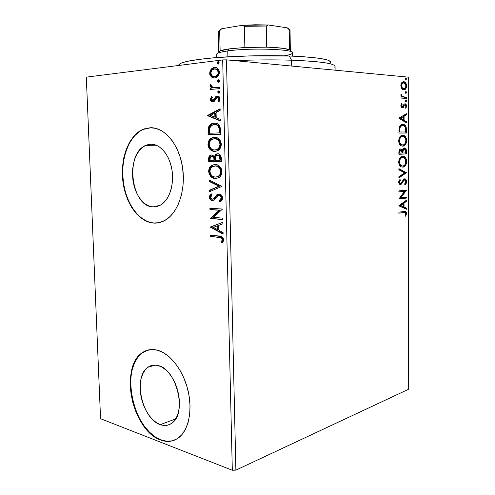 <?xml version="1.0" encoding="UTF-8"?>
<svg xmlns="http://www.w3.org/2000/svg" width="495" height="495" viewBox="0 0 495 495"><rect width="100%" height="100%" fill="white"/><g stroke="black" fill="none" stroke-linecap="round" stroke-linejoin="round"><path stroke-width="0.74" d="M152.986 206.885C131.033 206.737 124.697 153.673 145.679 145.412L150.895 144.194L154.855 144.726L158.74 146.464L162.403 149.366L165.677 153.326L168.436 158.196L170.558 163.777L171.951 169.847L172.551 176.152L172.334 182.42L171.32 188.403L169.544 193.854L167.1 198.551L164.086 202.313L160.634 205.01L156.884 206.545L152.986 206.885L149.094 206.031L145.344 204.039L141.879 200.995L138.823 197.022L136.28 192.277L134.331 186.931L133.044 181.176L132.468 175.224L132.617 169.271L133.489 163.542L135.067 158.239L137.294 153.555L140.091 149.669L143.371 146.737L147.021 144.88L150.895 144.194C160.306 143.89 169.766 155.269 172.013 170.255C174.333 185.21 168.937 200.661 160.163 205.276L152.986 206.885L157.088 206.495L152.986 206.885M160.256 424.617C141.78 418.875 132.852 376.738 147.918 367.278C150.969 365.1 154.428 364.537 158.289 365.595L162.168 367.271L165.974 370.056L169.55 373.855L172.755 378.526L175.453 383.885L177.519 389.714L178.874 395.777L179.456 401.822L179.24 407.595L178.237 412.861L176.492 417.409L174.098 421.053L171.14 423.658L167.756 425.143L164.08 425.459L160.256 424.617L156.439 422.662L152.763 419.686L149.372 415.819L146.378 411.203L143.884 406.018L141.978 400.449L140.722 394.701L140.165 388.977L140.32 383.476L141.186 378.397L142.739 373.929L144.93 370.229L147.683 367.445L150.907 365.7L154.483 365.069L158.289 365.595C176.449 369.19 187.234 412.564 172.266 422.841C168.721 425.607 164.717 426.201 160.256 424.617L175.614 418.974L160.256 424.617M147.993 350.052L142.64 352.613C119.679 366.739 132.58 430.248 160.764 439.795L160.411 439.931C132.227 430.378 119.326 366.838 142.282 352.706C146.737 349.612 151.779 348.777 157.41 350.194L151.643 349.519L146.242 350.602L141.409 353.356L137.301 357.65L134.046 363.287L131.757 370.056L130.482 377.71L130.272 385.97L131.113 394.552L132.982 403.178L135.822 411.543L139.534 419.358L144.014 426.356L149.1 432.265L154.632 436.856L160.411 439.931L166.221 441.342L171.852 440.989L177.062 438.848L181.634 434.957L185.371 429.443L188.1 422.501L189.678 414.42L190.037 405.523L189.146 396.198L187.048 386.849L183.831 377.871L179.648 369.654L174.685 362.538L169.172 356.79L163.331 352.632L157.41 350.194C169.791 353.387 182.68 369.561 187.71 389.274C192.778 408.969 189.084 429.153 179.338 437.203C173.739 441.676 167.434 442.586 160.411 439.931L160.764 439.795C165.565 441.645 170.144 441.763 174.488 440.154M142.814 129.424L151.068 127.71L143.185 129.424C129.09 135.642 120.638 158.301 123.162 180.483C125.575 202.684 138.637 221.649 153.524 223.004L153.159 223.047C138.266 221.692 125.21 202.715 122.791 180.502C120.266 158.313 128.719 135.642 142.814 129.424L150.344 127.729L144.088 128.91L138.588 131.849L133.669 136.397L129.492 142.35L126.194 149.465L123.868 157.478L122.587 166.091L122.383 175.02L123.255 183.942L125.173 192.574L128.069 200.611L131.862 207.782L136.428 213.821L141.62 218.499L147.263 221.624L153.159 223.047L159.087 222.663L164.829 220.454L170.144 216.457L174.815 210.79L178.621 203.649L181.399 195.308L183.008 186.108L183.36 176.43L182.438 166.704L180.279 157.342L176.981 148.754L172.699 141.304L167.619 135.29L161.976 130.94L156.012 128.397L149.973 127.729C164.148 126.899 178.794 143.798 182.438 166.685C186.194 189.536 178.064 213.252 164.847 220.448C161.079 222.533 157.181 223.4 153.159 223.047L157.33 222.973M148.89 144.398L148.927 145.351M408.691 77.183L408.288 389.392L235.886 470.126L226.469 59.852L408.691 77.183L226.469 59.852L222.688 59.914L232.316 470.25L100.553 418.702L86.309 77.133L222.688 59.914L86.309 77.133L100.553 418.702L232.316 470.25L222.688 59.914L226.469 59.852L235.886 470.126L232.316 470.25L235.886 470.126L408.288 389.392L408.691 77.183M401.792 88.562L402.738 89.459L404.267 89.762L405.659 88.933L406.364 87.708L406.37 84.169L404.762 82.009L403.518 81.681L402.249 82.145L400.925 84.62L401.42 87.968L403.772 89.781C405.349 89.917 406.302 88.642 406.63 85.957C406.395 83.562 405.603 82.164 404.254 81.78L401.792 82.597L400.863 85.505L401.792 88.562M406.519 98.381L406.519 97.286L402.188 96.556L401.055 94.199L400.95 95.69L401.785 97.008L400.956 96.958L400.956 98.066L406.519 98.381L406.519 97.286L402.757 96.89L401.055 94.199L400.857 95.028L401.785 97.008L400.956 96.958L400.956 98.066L406.519 98.381M400.857 105.713L401.346 107.328L402.546 107.854L403.406 107.297L404.514 105.107L405.356 104.971L405.931 106.369L405.349 107.724L405.863 108.374L406.605 106.153L406.29 104.73L405.157 103.789L404.044 104.222L402.429 106.753L401.563 105.911L402.138 104.284L401.655 103.616L400.931 105.058L400.857 105.713L401.544 105.67L402.138 104.284L401.655 103.616L400.857 105.713L402.324 107.867L403.184 107.551L404.514 105.107L405.232 104.909L405.931 106.246L405.349 107.724L405.863 108.374L406.605 106.153L405.374 103.845L404.161 104.099L402.299 106.765L401.544 105.67L400.857 105.707M406.488 129.777L406.178 127.073L405.071 125.247L403.475 124.4L401.34 124.635L400.251 125.421L399.286 127.097L398.883 133.099L406.488 133.056L406.488 129.777L405.795 129.801L405.789 133.056L405.795 129.801L406.488 129.777C406.407 126.77 405.547 125.012 403.895 124.517L402.806 124.332C401.247 124.158 400.028 125.223 399.162 127.531L398.883 133.099L406.488 133.056L406.488 129.777M406.463 153.957L406.302 149.756L405.801 148.692L404.724 147.943L403.171 148.488L402.398 150.208L401.241 148.995L400.053 149.15L399.137 150.294L398.883 151.934L398.883 154.285L406.463 153.957L398.883 154.261L406.463 153.957L406.469 151.154C406.389 149.428 405.881 148.382 404.953 148.011L404.335 147.912C403.431 147.931 402.788 148.698 402.398 150.208L400.783 148.939C399.576 149.001 398.945 150.115 398.883 152.274L398.883 154.285L406.463 153.957M406.445 172.78L398.883 168.647L398.883 169.835L404.638 172.829L398.883 176.709L398.883 177.891L406.445 172.78L405.758 172.767L398.883 177.408L405.758 172.767L406.445 172.78L398.883 168.647L398.883 169.835L404.638 172.829L398.883 176.709L398.883 177.891L406.445 172.78M406.42 197.01L400.832 197.691L406.426 190.08L398.883 190.897L398.883 191.98L404.526 191.355L398.883 199.002L406.42 198.08L406.42 197.01L400.832 197.691L406.426 190.321L398.883 190.897L398.883 191.98L404.526 191.355L398.883 199.002L406.42 198.08L406.42 197.01M403.908 212.448L405.219 212.442L405.764 213.135L405.164 215.801L405.733 216.247L406.593 213.512L406.327 212.132L405.64 211.402L398.883 212.114L398.883 213.19L405.226 212.448L405.832 213.636L405.164 215.801L405.733 216.247L406.593 213.512L405.634 211.402L398.883 212.114L398.883 213.19L403.908 212.448M398.883 205.833L406.407 209.249L406.407 208.092L404.019 207.003L404.019 203.105L406.414 201.366L406.42 200.209L398.883 205.654L406.407 209.249L406.407 208.092L404.019 207.003L404.019 203.105L406.414 201.366L406.42 200.209L398.883 205.833M404.112 179.902L405.009 179.976L405.863 181.745L404.613 184.047L404.99 184.876L406.624 181.591L406.216 179.858L405.306 178.949L403.58 179.326L401.309 182.933L400.436 183.527L399.49 182.513L399.675 181.25L400.449 180.223L399.979 179.419L398.803 181.325L398.741 182.903L399.855 184.524L401.068 184.412L403.691 180.52L404.854 179.926L405.622 180.607L405.863 181.745L404.613 184.047L404.99 184.876L406.302 183.224L406.624 181.591L405.937 181.578L405.139 184.004M402.726 167.124L404.068 166.728L405.485 165.398L406.271 163.864L406.649 161.469L406.265 159.112L405.287 157.453L404.044 156.525L402.695 156.29L401.327 156.655L400.059 157.726L399.063 159.545L398.685 162.007L398.989 164.062L399.818 165.695L401.371 166.908L402.726 167.124C404.867 167.019 406.178 165.132 406.649 161.469C406.407 158.703 405.51 157.039 403.957 156.488L402.695 156.29C400.505 156.327 399.168 158.233 398.685 162.007C398.945 164.767 399.849 166.407 401.396 166.92L402.726 167.124M402.738 146.149L404.081 145.808L405.504 144.521L406.29 143.012L406.667 140.617L406.284 138.235L405.3 136.527L404.056 135.543L402.707 135.259L401.334 135.574L400.065 136.601L399.063 138.396L398.685 140.858L398.989 142.931L399.824 144.608L401.377 145.889L402.738 146.149C404.885 146.13 406.197 144.286 406.667 140.617C406.407 137.728 405.461 136.007 403.84 135.451L402.707 135.259C400.505 135.215 399.168 137.078 398.685 140.858C398.976 143.742 399.929 145.443 401.544 145.957L402.738 146.149M398.883 118.231L406.494 122.921L406.494 121.739L404.081 120.242L404.081 116.251L406.5 114.852L406.506 113.671L398.883 118.045L406.494 122.921L406.494 121.739L404.081 120.242L404.081 116.251L406.5 114.852L406.506 113.671L398.883 118.231M405.987 101.815L406.612 101.042L405.987 99.99L405.356 100.869L405.987 101.815L406.612 100.937L406.123 100.021L405.356 100.869L405.987 101.815M405.993 93.413L406.624 92.546L405.993 91.587L405.362 92.46L405.993 93.413L406.624 92.546L406.123 91.612L405.362 92.46L405.993 93.413M406.005 79.676L406.636 78.823L405.9 77.845L405.393 78.501L405.591 79.417L406.005 79.676L406.636 78.823L406.005 77.845L405.374 78.705L406.005 79.676M214.217 78.061L211.334 76.991L213.803 78.049L216.334 77.554L218.375 75.772L219.409 72.214L218.901 69.931L217.645 68.384L216.086 67.58L213.982 67.543L211.879 68.539L210.536 70.067L209.775 72.128L209.837 74.436L211.334 76.991L212.095 77.041L210.462 73.347L209.701 73.291L211.334 76.991L214.681 78.037L216.03 77.696C218.041 76.917 219.167 75.091 219.409 72.214C218.747 68.706 217.082 67.128 214.422 67.475L213.147 67.79L211.136 69.257L209.701 73.291L210.462 73.347L211.891 69.319L211.136 69.257L211.891 69.319L213.908 67.852L215.177 67.537L214.422 67.475L215.721 67.499L212.64 68.601L210.777 71.206M219.631 88.624L219.601 87.182L212.572 87.374L211.433 86.532L211.303 85.047L210.189 84.713L210.183 86.408L211.6 87.918L210.239 88.042L210.27 89.465L219.631 88.624L219.601 87.182L213.209 87.541L211.155 85.703L211.303 85.047L210.301 84.459L210.01 85.573L211.6 87.918L210.239 88.042L210.27 89.465L219.631 88.624M210.356 99.34L211.217 101.345L213.227 101.815L214.644 100.937L216.439 97.88L217.862 97.534L218.889 99.105L217.942 101.147L218.833 101.908L219.718 100.603L220.046 98.852L219.075 96.63L217.243 96.036L215.616 96.81L213.209 100.324L212.349 100.398L211.631 99.755L211.582 98.579L212.423 97.261L211.606 96.494L210.381 98.907L210.356 99.34L211.118 99.371L212.052 96.909L211.118 99.371L210.356 99.34C210.666 101.153 211.501 101.995 212.856 101.871L214.279 101.308L216.872 97.583L217.33 97.466L218.889 99.105L217.942 101.147L218.833 101.908L220.046 98.852C219.693 96.841 218.759 95.906 217.243 96.036L215.808 96.624L213.159 100.349L211.495 99.167L212.423 97.261L211.606 96.494L210.356 99.34M220.621 129.962L219.848 126.089L218.054 124.134L215.331 123.168L211.773 123.657L210.016 124.765L208.395 127.265L208.03 134.677L220.727 134.269L220.621 129.962C220.021 125.043 217.88 122.766 214.205 123.144L211.476 123.787L208.302 127.549L208.03 134.677L220.727 134.269L220.621 129.962M221.383 161.723L220.968 156.203L220.071 154.786L218.215 153.778L215.616 154.44L214.378 156.63L212.411 155.022L210.462 155.183L209.014 156.606L208.661 159.124L208.723 161.679L221.383 161.723L221.296 158.047C220.912 155.17 219.662 153.735 217.553 153.722L216.191 154.056L214.378 156.63L211.656 154.929L210.319 155.251C209.107 155.913 208.55 157.206 208.661 159.124L208.723 161.679L221.383 161.723M221.977 186.398L209.193 179.963L209.23 181.473L218.889 186.176L209.459 190.216L209.496 191.72L221.977 186.398L209.193 179.963L209.23 181.473L218.889 186.176L209.459 190.216L209.496 191.72L221.977 186.398M222.738 218.116L213.333 217.41L222.521 209.051L209.917 208.246L209.954 209.62L219.31 210.233L210.183 218.542L222.769 219.508L222.738 218.116L213.333 217.41L222.521 209.051L209.917 208.246L209.954 209.62L219.31 210.233L210.183 218.542L222.769 219.508L222.738 218.116M218.957 237.377L220.912 237.724L222.014 238.683L222.236 240.087L221.197 242.185L222.193 242.989L223.165 241.622L223.567 239.493L223.078 237.835L221.871 236.647L210.61 235.181L210.647 236.548L218.957 237.377C220.492 237.117 221.599 237.866 222.274 239.623L221.197 242.185L222.193 242.989L223.579 239.747C222.843 236.932 221.333 235.688 219.05 236.01L210.61 235.181L210.647 236.548L211.384 236.443L211.353 235.255L211.384 236.443L218.957 237.377M210.406 227.211L223.121 234.104L223.084 232.594L218.963 230.367L218.84 225.324L222.874 223.808L222.837 222.292L210.4 226.988L211.142 226.889L210.406 227.211L223.121 234.104L223.084 232.594L218.963 230.367L218.84 225.324L222.874 223.808L222.837 222.292L210.406 227.211M222.583 197.981L222.218 196.323L221.339 195.061L219.031 193.984L216.798 194.776L213.815 198.452L212.652 199.176L211.656 199.077L210.635 197.722L210.734 196.49L212.132 194.987L211.334 193.867L209.967 195.135L209.323 196.936L210.35 199.72L212.801 200.574L214.496 199.714L217.812 195.779L219.817 195.575L220.82 196.484L221.271 198.019L220.541 199.788L219.217 200.753L219.885 201.923L222.076 200.048L222.583 197.981C222.125 195.432 220.943 194.096 219.031 193.984L217.311 194.43L213.166 198.984L212.219 199.207L210.592 197.313L212.132 194.987L211.334 193.867L209.317 197.233C209.701 199.405 210.691 200.524 212.306 200.593L214.193 199.98L217.812 195.779L219.05 195.376C220.275 195.469 221.018 196.348 221.271 198.019L219.217 200.753L219.885 201.923L220.275 201.713C221.63 201.143 222.397 199.9 222.583 197.981M211.365 176.269L213.964 178.014L216.606 178.441L219.78 176.913L221.376 174.698L221.952 171.598L221.215 168.467L219.483 166.215L217.342 164.909L214.496 164.526L211.742 165.398L209.892 167.155L208.673 170.676L209.051 173.702L210.623 176.319L213.215 178.064L216.222 178.454C212.64 178.454 210.369 176.121 209.404 171.456L208.655 171.493C209.62 176.164 211.891 178.503 215.474 178.503L218.567 177.792C220.64 176.746 221.766 174.685 221.952 171.598C220.987 166.815 218.691 164.451 215.065 164.507L212.126 165.175C209.979 166.215 208.822 168.325 208.655 171.493L209.404 171.456C209.571 168.288 210.728 166.184 212.875 165.138L215.053 164.507L213.555 164.841L211.507 166.122L209.731 168.931M214.805 151.396L217.051 150.981L219.576 149.156L221.172 145.846L221.234 143.377L220.553 141.081L218.821 138.866L216.674 137.622L213.246 137.424L210.072 139.114L208.506 141.428L207.968 144.156L208.364 146.78L209.936 149.36L212.064 150.839L214.805 151.396L217.602 150.727C219.842 149.669 221.073 147.498 221.296 144.206C220.325 139.417 218.023 137.115 214.391 137.301L211.742 137.919C209.428 138.977 208.172 141.193 207.968 144.571C208.933 149.243 211.21 151.519 214.805 151.396M207.547 115.7L220.405 120.947L220.368 119.388L216.204 117.692L216.074 112.495L220.151 110.329L220.114 108.77L207.541 115.465L220.405 120.947L220.368 119.388L216.204 117.692L216.074 112.495L220.151 110.329L220.114 108.77L207.541 115.465L208.29 115.477L220.126 109.185L208.296 115.712L207.547 115.7M218.827 93.264L219.539 92.905L219.879 91.971L219.489 91.105L218.771 90.863L217.812 91.631L218.109 93.029L219.161 93.184L219.879 91.971L218.437 90.95L217.726 92.157L218.827 93.264M218.561 82.213L219.613 81.044L218.697 79.806L217.8 80.178L217.466 80.982L217.843 81.991L218.561 82.213L219.613 80.902L218.19 79.887L217.46 81.118L218.561 82.213M218.128 64.127L219.174 62.921L218.258 61.702L217.367 62.098L217.027 62.915L217.404 63.917L218.128 64.127L219.18 62.785L217.788 61.782L217.02 63.051L218.128 64.127M138.965 131.849L134.04 136.391L129.863 142.343L126.565 149.459L124.239 157.466L122.958 166.079L122.754 174.995L123.626 183.923L125.538 192.549L128.44 200.58L132.233 207.745L136.799 213.784L141.991 218.462L147.634 221.587L153.524 223.004M147.98 350.052L141.768 353.263L137.66 357.551L134.405 363.188L132.109 369.957L130.841 377.605L130.624 385.859L131.466 394.441L133.341 403.06L136.175 411.419L139.893 419.234L144.367 426.226L149.453 432.129L154.984 436.72L160.764 439.795L166.58 441.206L172.204 440.853M222.546 242.569L221.197 242.185L221.933 242.074L222.849 240.403L222.113 240.514L222.849 240.403L223.01 239.518L222.274 239.623L223.01 239.518C222.335 237.761 221.234 237.012 219.693 237.272L221.655 237.619L222.756 238.578L222.973 239.982L221.933 242.074L222.546 242.569M223.109 233.597L211.148 227.118L223.109 233.597M218.394 229.562L218.301 225.708L217.559 225.8L218.301 225.708L218.394 229.562L217.658 229.661L218.394 229.562M213.401 227.366L217.559 225.8L217.658 229.661L213.401 227.366L217.559 225.8L217.658 229.661L213.401 227.366M222.769 219.365L210.183 218.542L210.926 218.456L210.177 218.252L210.919 218.165L220.052 210.152L209.954 209.62L210.697 209.546L210.666 208.296L210.697 209.546L220.052 210.152L210.926 218.456L222.769 219.365M219.966 200.679L220.479 201.589L219.959 200.685L219.217 200.753L220.188 200.555L222.014 197.951L221.271 198.019L222.014 197.951C221.76 196.28 221.018 195.401 219.792 195.315L219.31 195.352M212.039 200.283L213.048 200.518C211.433 200.45 210.443 199.337 210.066 197.171L209.317 197.233L210.066 197.171L211.569 194.195L210.709 195.073M212.961 199.138L214.558 198.384L213.815 198.452L214.558 198.384L215.764 196.738L215.022 196.8L215.764 196.738L218.611 194.102M218.066 194.362L217.058 195.154M216.606 195.643L214.75 198.149M214.558 198.384L213.178 199.126M210.511 195.376L210.09 197.536L211.099 199.652M220.176 195.364L221.562 196.416L222.014 197.951L221.803 198.971L220.306 200.487M210.233 191.404L210.202 190.154L209.459 190.216L219.631 186.12L218.889 186.176L219.631 186.12L209.979 181.417L209.23 181.473L209.979 181.417L209.948 180.328L209.979 181.417L219.631 186.12L210.202 190.154L210.233 191.404M209.515 169.841L209.62 173.052L210.926 175.744M219.409 167.223L220.912 169.352L221.383 171.579C220.615 167.718 218.771 165.813 215.845 165.874L215.102 165.912C218.023 165.85 219.867 167.756 220.634 171.623C220.479 174.073 219.576 175.713 217.924 176.536L215.436 177.105C212.553 177.117 210.722 175.23 209.936 171.456C210.103 168.974 211.019 167.316 212.689 166.475L216.309 165.899L219.056 166.939M216.321 177.062L218.666 176.492C220.318 175.663 221.222 174.03 221.383 171.579L220.634 171.623L221.383 171.579L221.277 172.885M221.098 173.559L219.625 175.805L216.637 177.055M215.845 165.874L215.214 165.905M210.165 155.937L209.416 158.221L209.472 161.648L221.383 161.692L208.723 161.679L209.472 161.648L209.41 159.093L208.661 159.124L209.41 159.093C209.298 157.175 209.855 155.888 211.068 155.226L210.653 155.48M215.337 155.95L216.94 154.032L217.856 153.735L216.748 154.137L215.61 155.35M218.815 155.164L220.139 156.061L220.708 157.967M220.739 158.66L219.997 158.691L220.034 160.306L215.294 160.3L215.368 157.354L216.705 155.343L217.59 155.133C219.155 155.263 219.959 156.445 219.997 158.691L220.739 158.66L220.782 160.275L220.739 158.66C220.708 156.42 219.904 155.238 218.338 155.108L217.59 155.133L218.338 155.108M214.725 159.551L214.743 160.269L214.725 159.551L213.976 159.582L214.725 159.551C214.681 157.459 213.92 156.377 212.46 156.302L211.712 156.333C213.172 156.401 213.933 157.49 213.976 159.582L213.995 160.3L209.967 160.293L209.929 158.846L210.889 156.513L212.466 156.302M212.906 156.352L214.149 157.138M214.44 157.645L214.694 158.901M213.995 160.3L209.967 160.293L210.369 156.94L211.712 156.333L213.079 156.828L213.859 158.282L213.995 160.3M220.034 160.306L215.294 160.3L215.43 157.107L216.519 155.449L218.072 155.189L219.39 156.086L220.034 160.306M210.684 149.335L212.813 150.82L215.306 151.371C211.817 151.377 209.626 149.1 208.717 144.552L207.968 144.571L208.717 144.552C208.921 141.18 210.177 138.965 212.497 137.913L214.91 137.307L211.81 138.303L209.954 140.141L209.045 142.003M208.828 142.925L208.933 146.161L210.239 148.828M218.747 139.943L220.126 141.749L220.727 144.268C219.959 140.394 218.109 138.544 215.177 138.705L214.428 138.711C217.355 138.55 219.205 140.407 219.978 144.28C219.786 146.891 218.802 148.618 217.02 149.459L214.762 149.991C211.872 150.096 210.035 148.265 209.243 144.484C209.447 141.817 210.462 140.066 212.281 139.225L215.647 138.718M216.092 138.755L218.394 139.664M215.511 149.973L217.769 149.441C219.551 148.599 220.535 146.873 220.727 144.268L219.978 144.28L220.727 144.268L220.708 144.924L219.675 147.77L218.171 149.212L215.962 149.948M213.698 123.305L210.765 124.771L209.249 126.986L208.735 129.702L208.785 134.652L208.711 131.911L207.962 131.911L208.711 131.911L209.051 127.555L208.302 127.549L209.051 127.555L212.231 123.793L214.081 123.236M217.942 125.291L219.669 127.562C218.536 125.303 216.977 124.301 214.991 124.567L217.274 124.932M220.083 131.342L220.12 132.889L209.28 133.229L209.503 128.248L212.089 125.062L214.242 124.561C216.222 124.294 217.781 125.297 218.914 127.562L219.669 127.562L220.052 130.395M220.12 132.889L210.029 133.223L220.12 132.889L219.669 127.562L218.914 127.562L219.335 131.361L220.083 131.354L219.335 131.361L219.372 132.889L220.12 132.889M209.28 133.229L210.029 133.223L209.28 133.229L209.503 128.248L210.282 126.547L211.458 125.414L215.003 124.567L216.519 124.926L218.215 126.231L219.124 128.477L219.372 132.889L209.28 133.229M220.399 120.644L208.296 115.712L220.399 120.644M215.634 117.173L215.535 113.194L214.781 113.176L215.535 113.194L215.634 117.173L214.879 117.16L215.634 117.173M210.573 115.415L214.781 113.176L214.879 117.16L210.573 115.415L214.781 113.176L214.879 117.16L210.573 115.415M213.314 100.473L214.366 100.07L213.611 100.04L214.366 100.07L215.294 98.573L214.539 98.542L215.294 98.573L216.562 96.661L215.808 96.624L217.967 96.073L216.185 97.045L214.366 100.077M217.93 96.067L217.243 96.036L217.93 96.067M219.161 100.615L218.697 101.178L219.149 101.562L217.942 101.147L218.697 101.178L219.644 99.136L218.889 99.105L219.644 99.136L218.085 97.503M211.978 101.376L212.943 101.859L211.118 99.371L211.687 101.067M219.099 97.868L219.625 98.944L219.347 100.312M214.174 100.231L213.747 100.436M218.827 91.266L218.493 92.33L219.081 93.215L218.481 92.2L217.726 92.157L218.481 92.2L219.137 91.012M211.025 89.397L210.994 88.085L210.239 88.042L212.355 87.955L211.6 87.918L212.355 87.955L210.771 85.623L210.01 85.573L210.771 85.623L210.919 84.818L210.938 86.452L212.355 87.955L210.994 88.085L211.025 89.397M214.1 87.609L219.601 87.293L215.993 87.609M214.768 87.646L214.168 87.615M218.561 80.227L218.227 81.304L218.79 82.17L218.215 81.168L217.46 81.118L218.215 81.168L218.877 79.973M218.852 79.831L218.505 79.806L218.852 79.831M210.536 72.19L211.093 75.828L213.698 77.944M215.572 68.954L215.572 68.954C217.404 68.842 218.549 69.993 219 72.406L219 72.412M215.851 68.954L217.911 69.82L218.969 71.948M218.988 72.864L217.788 75.5L215.721 76.601M214.335 76.614L212.918 76.354L211.637 75.382L210.851 72.709L212.083 70.098L214.774 68.892L217.156 69.758L218.246 72.344L217.918 74.114L217.027 75.444L214.335 76.614L215.412 76.651L214.651 76.595C212.671 76.861 211.402 75.716 210.839 73.167C211.08 71.051 211.953 69.715 213.456 69.164L214.465 68.91C216.445 68.619 217.707 69.764 218.246 72.344C218.035 74.467 217.187 75.791 215.702 76.329L214.651 76.595L216.457 76.385C217.949 75.846 218.796 74.522 219 72.406L218.246 72.344L219 72.406M217.868 62.58L218.314 64.084L217.781 63.119L217.02 63.051L217.781 63.119L218.437 61.9M218.493 61.745L218.072 61.708L218.493 61.745M215.102 165.912L216.934 166.233L218.66 167.267L220.04 169.104L220.621 171.289L220.355 173.609L219.588 175.069L218.085 176.443L215.888 177.099L213.617 176.758L211.91 175.725L210.554 173.918L209.948 171.784L210.196 169.568L211.229 167.663L213.302 166.202L215.102 165.912M214.428 138.711L216.266 138.977L218.444 140.382L219.508 142.046L219.978 144.28L219.502 146.786L218.215 148.605L216.562 149.663L214.762 149.991L212.937 149.707L211.229 148.723L209.868 146.947L209.243 144.484L209.509 142.572L210.542 140.617L212.621 139.07L214.428 138.711M404.737 211.297L405.906 213.475L406.593 213.512L405.906 213.475L405.244 215.863L405.894 213.091L405.399 211.712L404.737 211.297M404.471 212.38L404.149 212.336M405.727 200.704L405.727 201.335L406.414 201.366L405.727 201.335L403.332 203.074L404.019 203.105L403.332 203.074L403.332 206.966L406.407 208.092L405.721 208.055L405.721 208.94L405.721 208.055L403.332 206.966L403.332 203.074L405.727 201.335L405.727 200.704M400.028 205.468L403.252 206.65L400.028 205.468L400.715 205.499L403.252 203.662L402.565 203.631L400.028 205.468L402.565 203.631L403.252 203.662L403.252 206.65L400.028 205.468M405.733 197.097L405.733 198.049L406.42 198.08L398.883 198.891L405.733 198.049L405.733 197.097M403.84 191.336L398.883 191.881L403.84 191.336M405.739 190.154L406.426 190.321L405.739 190.297L400.139 197.66L400.832 197.691L400.139 197.66L405.739 190.154M403.858 180.328L404.594 179.908L403.908 179.895L403.165 180.316L403.858 180.328L403.165 180.316L401.965 182.203L402.652 182.222L403.858 180.328M399.273 180.774L398.778 182.185L399.471 182.203L400.449 180.223L399.57 179.889L400.449 180.223L399.979 179.419L398.685 182.259L399.824 184.511L401.624 183.942L402.652 182.222L401.965 182.203L400.931 183.923L401.624 183.942L399.948 184.555L401.544 182.977M405.294 183.787L405.894 180.929L405.257 179.45L404.427 178.862L405.937 181.578L406.624 181.591L405.257 178.93L404.607 178.831L400.436 183.527L399.471 182.203L398.778 182.185L399.403 183.459L400.257 183.521M399.576 183.509L398.797 182.5L399.125 180.991M401.754 182.599L401.965 182.197M402.243 181.684L403.004 180.502M403.345 180.149L403.716 179.933M398.883 169.005L406.445 172.6L405.758 172.767L398.883 169.005M402.683 156.333L403.264 156.488C404.817 157.039 405.714 158.703 405.956 161.469L406.649 161.469L405.956 161.469C405.504 165.064 404.229 166.945 402.132 167.106L402.713 167.001M403.004 166.902L405.145 164.841M405.529 164.006L405.956 161.469L405.572 159.112L404.594 157.453L402.924 156.383M400.418 165.584L399.261 164.154L398.778 161.915C398.989 164.111 399.713 165.429 400.938 165.868L402.033 166.035L400.659 165.738M401.717 157.41L402.002 157.379C400.263 157.416 399.187 158.926 398.778 161.915L399.273 159.551M399.465 159.173L401.457 157.459M399.471 161.915C399.88 158.926 400.956 157.41 402.695 157.379L403.734 157.54C404.978 157.979 405.69 159.316 405.881 161.549C405.492 164.476 404.44 165.974 402.72 166.042L401.631 165.874C400.406 165.435 399.688 164.117 399.471 161.915L398.778 161.915L399.471 161.915L399.966 159.551L401.606 157.67L403.784 157.559L405.43 159.303L405.702 163.022L404.786 164.878L403.796 165.732L402.175 166.017L400.857 165.392L399.811 163.814L399.471 161.915M400.461 148.976L401.705 150.214L402.398 150.208L401.705 150.214L400.461 148.976M404.031 147.956L404.26 148.017C405.188 148.389 405.696 149.434 405.776 151.161L406.469 151.154L405.776 151.161L405.77 153.964L405.609 149.762L405.108 148.698L404.031 147.956M403.642 149.001L404.335 148.995L403.642 149.001L402.293 150.752L402.986 150.746L402.293 150.752L402.2 152.485L402.893 152.479L402.986 150.746L404.335 148.995L405.696 151.674L405.696 152.912L402.2 153.029L402.893 153.029L402.893 152.479L402.2 152.485L402.2 153.029L402.206 151.928M402.212 151.612L402.262 150.963M402.293 150.752L403.425 149.032M400.096 150.035L398.976 152.033L399.669 152.027L400.795 150.028L401.191 150.096L402.113 153.06L398.976 153.165L399.669 153.159L399.669 152.027L398.976 152.033L398.976 153.165L399.273 150.536M400.795 150.028L400.102 150.035L401.804 150.641L402.113 153.06L399.669 153.159L399.842 150.796L400.795 150.028M402.695 135.339L403.14 135.469C404.768 136.02 405.714 137.74 405.974 140.63L406.667 140.617L405.974 140.63C405.566 144.101 404.347 145.938 402.33 146.136L402.72 146.068M403.017 145.982L405.157 143.989M405.547 143.16L405.974 140.63L405.591 138.247L404.607 136.54L402.936 135.401M402.039 145.072L401.037 144.905C399.762 144.46 399.007 143.092 398.778 140.803L399.273 138.452M401.761 145.066L400.665 144.719M400.418 144.559L398.976 142.294L398.778 140.803L399.471 140.79C399.886 137.802 400.962 136.323 402.701 136.348L402.008 136.366C400.263 136.335 399.187 137.814 398.778 140.803L399.471 140.79L399.805 138.847L400.87 137.121L402.15 136.416L403.629 136.502C404.935 136.942 405.69 138.328 405.9 140.667C405.51 143.593 404.452 145.06 402.732 145.066L401.73 144.893C400.455 144.447 399.7 143.08 399.471 140.79L400.121 143.389L401.637 144.856L403.809 144.8L405.232 143.352L405.9 140.667L405.238 137.963L403.796 136.577L401.73 136.385M399.465 138.074L401.464 136.428M402.466 124.344L402.806 124.332L402.466 124.344M402.28 124.369L403.196 124.542C404.848 125.037 405.714 126.794 405.795 129.801L404.941 125.934L403.759 124.802L402.28 124.369M401.891 125.458L402.113 125.452C400.832 125.303 399.855 126.2 399.187 128.137L399.886 128.112L399.187 128.137L398.976 131.299L399.669 131.274L398.976 131.299L398.976 132.017L399.669 131.998L399.886 128.112C400.554 126.175 401.525 125.278 402.806 125.427L403.685 125.575L405.529 127.896L405.714 131.973L398.976 132.017L405.021 131.992L398.976 132.017L399.465 127.289M399.694 126.844L401.253 125.569M405.807 114.067L405.807 114.883L406.5 114.852L403.388 116.282L404.081 116.251L403.388 116.282L403.382 120.273L404.081 120.242L403.382 120.273L405.801 121.764L406.494 121.739L405.801 121.764L405.801 122.494L405.801 121.764L403.382 120.273L403.388 116.282L405.807 114.883L405.807 114.067M400.04 118.212L402.602 119.79L403.301 119.759L402.602 119.79L400.04 118.212L403.301 116.702L400.04 118.212L403.301 116.702L403.301 119.759L400.74 118.181L400.04 118.212M401.303 104.142L402.138 104.284L401.439 104.327L400.87 105.435L401.303 104.142M400.925 106.177L401.86 106.753M404.873 103.975L405.9 105.881L404.99 104.043M405.931 106.19L406.605 106.153L405.931 106.19M405.881 106.716L405.504 107.922L405.881 106.716M404.929 104.878L403.821 105.15L404.514 105.107L403.821 105.15L403.246 106.289L403.945 106.252L403.246 106.289L402.485 107.588L403.184 107.551L402.082 107.836L403.246 106.289M403.375 105.967L403.734 105.262M403.821 105.15L404.211 104.921M401.47 106.784L401.055 106.45M405.702 101.648L405.597 100.163L405.919 100.98L406.612 100.937L405.919 100.98L405.671 101.685M400.956 97.045L401.785 97.008L400.956 97.045M400.95 94.811L401.649 94.762L400.882 95.04M400.876 95.294L401.55 95.25L400.876 95.294M401.866 96.847L401.228 96.339L402.757 96.89L402.175 96.977L406.519 97.286L405.826 97.329L405.826 98.338L405.826 97.329L403.963 97.218M402.534 97.07L402.051 96.933M405.708 93.258L405.597 91.761L405.925 92.59L406.624 92.546L405.925 92.59L405.69 93.289M404.062 82.065L403.555 81.836C404.638 82.133 405.405 83.191 405.857 85.01L404.31 82.232M405.95 86.012L406.63 85.957L405.95 86.012M405.535 88.098L405.919 86.477C405.609 88.432 404.879 89.539 403.734 89.774L404.632 89.304M404.96 88.982L405.281 88.562M403.079 88.729L403.778 88.679L402.639 88.642L400.913 86.334L402.336 88.518M402.893 88.704L402.565 88.617M400.87 85.264L401.649 83.426L403.085 82.851C402.008 82.708 401.266 83.519 400.87 85.264M401.55 85.561C401.86 83.575 402.602 82.653 403.784 82.795L404.186 82.875C405.176 83.148 405.764 84.156 405.95 85.907C405.677 87.887 404.953 88.809 403.778 88.679L403.338 88.593C402.355 88.308 401.761 87.299 401.55 85.561L400.863 85.616L401.55 85.561L402.348 83.37L404.155 82.863L405.739 84.583L405.733 87.2L404.867 88.376L403.406 88.611L402.039 87.442L401.55 85.561M405.597 78.024L405.937 78.878L406.636 78.823L405.937 78.878L405.714 79.553L405.597 78.024M403.252 203.662L403.252 206.65L400.715 205.499L403.252 203.662M402.893 152.479L403.332 149.707L404.118 149.026L404.972 149.212L405.609 150.356L405.696 152.912L402.893 153.029L402.893 152.479M399.669 131.998L399.849 128.304L400.554 126.565L402.379 125.458L404.372 125.947L405.529 127.896L405.714 131.973L399.669 131.998M403.301 116.702L403.301 119.759L400.74 118.181L403.301 116.702M330.493 62.958C332.399 59.604 318.675 57.284 289.334 55.997L291.524 60.198C322.573 61.473 336.977 63.787 334.744 67.141M335.109 70.185L335.078 66.404C334.465 63.385 319.949 61.318 291.524 60.198L291.611 66.045L291.524 60.198C273.475 59.654 254.579 59.802 234.834 60.65C254.579 59.802 273.475 59.654 291.524 60.198L289.334 55.997L302.903 56.665L318.78 58.224L325.809 59.548L328.185 60.272L330.635 61.788M178.775 64.882L180.817 63.273L182.989 62.463L189.622 60.86L204.967 58.67L218.27 57.451L249.548 55.904L289.334 55.997C265.252 55.168 234.512 55.954 212.244 57.952C189.455 60.18 178.305 62.679 178.788 65.458M330.722 62.568L330.078 63.354M292.526 56.121L292.483 52.866C294.513 49.123 249.907 47.638 227.75 50.935L229.241 48.881C224.897 49.494 221.865 50.168 220.145 50.905L229.241 48.881L244.858 47.483L266.663 47.167L274.787 47.52L284.291 48.498L289.513 49.884C286.475 48.442 278.858 47.532 266.663 47.167L244.858 47.483L229.241 48.881L227.75 50.935C250.854 47.495 296.969 49.29 292.384 53.194C291.716 54.147 288.944 55.032 284.062 55.842M216.742 54.648C216.043 53.324 219.712 52.086 227.75 50.935L227.886 56.807L227.75 50.935C220.417 51.975 216.711 53.107 216.637 54.32L216.717 57.575M220.145 50.905L219.656 30.393L218.208 31.928L218.697 52.161L220.145 50.905L219.656 30.393L221.686 28.741L242.216 25.325L244.425 26.322L244.858 47.483L244.425 26.322L266.291 26.025L268.29 24.979L287.298 27.85L289.216 29.446L289.513 49.884L289.216 29.446L290.014 30.783M219.978 29.7L221.686 28.741L242.216 25.325L268.29 24.979L266.291 26.025L266.663 47.167L266.291 26.025L244.425 26.322L242.216 25.325L255.352 24.769L268.29 24.979L287.298 27.85L288.566 28.766M290.342 50.781L290.045 30.548L287.298 27.85L288.69 28.988M218.252 32.163L221.686 28.741L219.458 30.504M156.272 145.214L145.679 145.412M155.418 365.087L147.918 367.278M142.64 352.613L142.282 352.706M219.446 200.624L220.188 200.555M213.166 198.984L213.908 198.916M217.311 194.43L218.06 194.362M212.126 165.175L212.875 165.138M217.924 176.536L218.666 176.492M210.319 155.251L211.068 155.226M216.191 154.056L216.94 154.032M211.742 137.919L212.497 137.913M217.02 149.459L217.769 149.441M211.476 123.787L212.231 123.793M213.159 100.349L213.914 100.38M216.42 96.24L217.181 96.271M218.437 90.95L219.192 90.987M218.19 79.887L218.951 79.936M213.147 67.79L213.908 67.852M215.702 76.329L216.457 76.385M217.788 61.782L218.549 61.85M405.634 211.402L404.947 211.365M400.09 183.478L399.403 183.459M405.257 178.93L404.564 178.912M403.957 156.488L403.264 156.488M401.631 165.874L400.938 165.868M401.34 149.026L400.641 149.032M404.953 148.011L404.26 148.017M403.84 135.451L403.14 135.469M401.73 144.893L401.037 144.905M403.895 124.517L403.196 124.542M402.132 106.734L401.433 106.772M405.374 103.845L404.675 103.882M406.123 100.021L405.745 100.04M402.874 96.933L402.175 96.977M406.123 91.612L405.745 91.637M404.254 81.78L403.555 81.836M403.338 88.593L402.639 88.642M406.117 77.87L405.739 77.901"/></g></svg>
